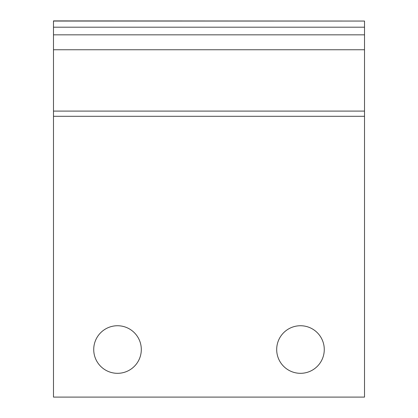 <?xml version="1.0" encoding="UTF-8"?>
<svg xmlns="http://www.w3.org/2000/svg" width="418" height="418" viewBox="0 0 418 418"><rect width="100%" height="100%" fill="white"/><g stroke="black" fill="none" stroke-linecap="round" stroke-linejoin="round"><path stroke-width="0.63" d="M364.517 116.303L364.517 397.1L53.483 397.1L53.483 34.835L364.517 34.835L364.517 116.303L53.483 116.303M141.305 349.532A23.784 23.784 0 0 1 105.623 370.129A23.784 23.784 0 0 1 105.623 328.929A23.784 23.784 0 0 1 141.305 349.532M324.269 349.532A23.784 23.784 0 0 1 288.587 370.129A23.784 23.784 0 0 1 288.587 328.929A23.784 23.784 0 0 1 324.269 349.532M364.517 21.052L53.483 20.9L53.483 27.196L364.517 27.196L364.517 21.052L53.483 21.052M364.517 34.835L364.517 27.196M53.483 34.835L53.483 27.196M53.483 111.094L364.517 111.094M364.517 49.747L53.483 49.747"/></g></svg>
